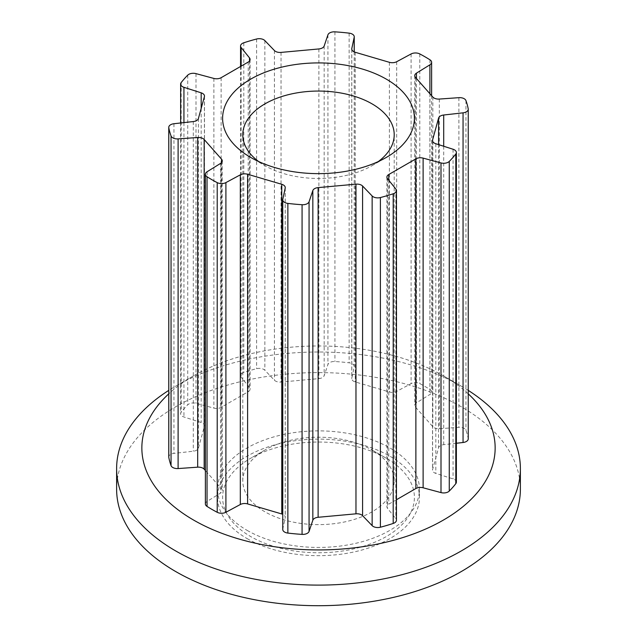 <?xml version="1.0" encoding="UTF-8"?>
<svg xmlns="http://www.w3.org/2000/svg" width="637" height="637" viewBox="0 0 637 637"><rect width="100%" height="100%" fill="white"/><g stroke="black" fill="none" stroke-linecap="round" stroke-linejoin="round"><path stroke-width="0.48" stroke-dasharray="3.19 2.39" d="M372.032 450.009L386.309 458.25A95.892 55.363 0 0 0 250.691 458.25A95.892 55.363 0 0 0 250.691 536.545A95.892 55.363 0 0 0 386.309 536.545A95.892 55.363 0 0 0 386.309 458.25L372.032 450.009A75.707 43.706 180 0 1 394.207 480.919A75.707 43.706 180 0 1 347.468 521.297A75.707 43.706 180 0 1 264.968 511.822A75.707 43.706 180 0 1 242.793 480.919A75.707 43.706 180 0 1 264.968 450.009A75.707 43.706 180 0 1 372.032 450.009M258.678 161.551A75.707 43.706 0 0 0 264.968 165.668L250.691 157.427L264.968 165.668A75.707 43.706 0 0 0 372.032 165.668A75.707 43.706 0 0 0 378.322 161.551M468.243 393.849A176.64 101.984 0 0 0 443.408 375.838L461.252 386.141A201.881 116.555 0 0 0 175.748 386.141A201.881 116.555 0 0 0 168.757 390.385M468.243 390.385A201.881 116.555 0 0 0 461.252 386.141L443.408 375.838A176.64 101.984 0 0 0 193.592 375.838A176.64 101.984 0 0 0 168.757 393.849M520.381 489.16A201.881 116.555 0 0 0 461.252 406.74A201.881 116.555 0 0 0 241.248 381.475A201.881 116.555 0 0 0 116.619 489.16M247.124 538.607A100.941 58.278 0 0 0 357.126 551.244A100.941 58.278 0 0 0 419.441 497.401A100.941 58.278 0 0 0 389.876 456.188A100.941 58.278 0 0 0 279.874 443.559A100.941 58.278 0 0 0 217.559 497.401A100.941 58.278 0 0 0 247.124 538.607M247.124 530.366A100.941 58.278 0 0 0 357.126 542.995A100.941 58.278 0 0 0 419.441 489.16A100.941 58.278 0 0 0 389.876 447.946A100.941 58.278 0 0 0 279.874 435.318A100.941 58.278 0 0 0 217.559 489.16A100.941 58.278 0 0 0 247.124 530.366M468.203 108.8L468.203 438.463A150.603 86.951 0 0 0 465.95 430.262A6.41 3.703 180 0 0 458.895 427.339L439.323 428.725A6.41 3.703 0 0 1 432.834 426.734L415.435 407.019A6.41 3.703 0 0 1 414.735 405.339A6.41 3.703 0 0 1 416.455 402.815L429.903 394.486A6.41 3.703 180 0 0 431.623 391.962A6.41 3.703 180 0 0 429.959 389.478A150.603 86.951 0 0 0 419.783 383.601A6.41 3.703 180 0 0 411.096 383.633L396.676 391.397A6.41 3.703 0 0 1 389.398 391.986L355.247 381.937A6.41 3.703 0 0 1 351.751 378.641A6.41 3.703 0 0 1 351.799 378.195L354.196 366.896A6.41 3.703 180 0 0 354.244 366.442A6.41 3.703 180 0 0 349.14 362.819A150.603 86.951 0 0 0 334.927 361.521A6.41 3.703 180 0 0 327.936 364.491L324.169 375.663A6.41 3.703 0 0 1 318.882 378.617L281.028 382.073A6.41 3.703 0 0 1 274.42 380.217L264.857 370.256A6.41 3.703 180 0 0 256.615 368.68A150.603 86.951 0 0 0 243.796 372.454A6.41 3.703 180 0 0 240.563 375.663A6.41 3.703 180 0 0 241.16 377.231L249.497 387.543A6.41 3.703 0 0 1 250.094 389.111A6.41 3.703 0 0 1 248.223 391.723L221.119 407.369A6.41 3.703 0 0 1 213.881 408.11L196.005 403.301A6.41 3.703 180 0 0 187.732 404.821A150.603 86.951 0 0 0 181.195 412.219A6.41 3.703 180 0 0 180.629 413.739A6.41 3.703 180 0 0 183.934 416.98L201.181 422.498A6.41 3.703 0 0 1 204.485 425.739A6.41 3.703 0 0 1 204.405 426.312L198.41 448.169A6.41 3.703 0 0 1 193.298 451.227L173.941 453.393A6.41 3.703 180 0 0 168.757 457.032M468.203 438.463A6.41 3.703 180 0 1 468.243 438.869M456.371 443.256L443.702 444.674A6.41 3.703 0 0 0 438.59 447.731L432.595 469.58A6.41 3.703 0 0 0 432.515 470.162A6.41 3.703 0 0 0 435.819 473.402L453.066 478.92A6.41 3.703 180 0 1 456.371 482.153M205.377 503.939A6.41 3.703 180 0 1 207.097 501.415L220.545 493.086A6.41 3.703 0 0 0 222.265 490.562A6.41 3.703 0 0 0 221.565 488.882L205.377 470.536M282.756 529.458A6.41 3.703 180 0 1 282.804 529.005L285.201 517.706A6.41 3.703 0 0 0 285.249 517.252A6.41 3.703 0 0 0 282.756 514.322M396.437 499.75L388.777 504.17A6.41 3.703 0 0 0 386.906 506.789A6.41 3.703 0 0 0 387.503 508.35L395.84 518.669A6.41 3.703 180 0 1 396.437 520.23M465.95 100.59L465.95 430.262M443.702 146.255L443.702 444.674M438.59 144.623L438.59 447.731M432.595 141.072L432.595 469.58M435.819 143.731L435.819 473.402M453.066 149.249L453.066 478.92M429.959 59.806L429.959 389.478M419.783 53.93L419.783 383.601M429.903 93.743L429.903 394.486M416.455 78.51L416.455 402.815M415.435 77.348L415.435 407.019M432.834 97.063L432.834 426.734M439.323 99.061L439.323 428.725M458.895 97.668L458.895 427.339M349.14 33.148L349.14 362.819M334.927 31.85L334.927 361.521M354.196 51.884L354.196 366.896M351.799 49.423L351.799 378.195M355.247 52.274L355.247 381.937M389.398 62.315L389.398 391.986M396.676 61.725L396.676 391.397M411.096 53.962L411.096 383.633M256.615 39.008L256.615 368.68M243.796 42.783L243.796 372.454M264.857 40.593L264.857 370.256M274.42 50.546L274.42 380.217M281.028 52.409L281.028 382.073M318.882 48.945L318.882 378.617M324.169 45.999L324.169 375.663M327.936 34.82L327.936 364.491M187.732 75.15L187.732 404.821M181.195 82.555L181.195 412.219M196.005 73.629L196.005 403.301M213.881 78.439L213.881 408.11M221.119 77.706L221.119 407.369M248.223 62.06L248.223 391.723M249.497 61.009L249.497 387.543M241.16 66.129L241.16 377.231M173.941 123.729L173.941 453.393M193.298 121.556L193.298 451.227M198.41 118.498L198.41 448.169M204.405 96.649L204.405 426.312M201.181 108.394L201.181 422.498M183.934 122.607L183.934 416.98M207.097 171.743L207.097 501.415M220.545 163.414L220.545 493.086M221.565 162.57L221.565 488.882M282.804 199.341L282.804 529.005M285.201 188.042L285.201 517.706M388.777 180.263L388.777 504.17M387.503 178.686L387.503 508.35M395.84 188.998L395.84 518.669M264.968 450.009L250.691 458.25M242.793 480.919L242.793 134.765M419.441 497.401L419.441 489.16M432.515 140.498L432.515 470.162M431.623 95.693L431.623 391.962M414.735 75.668L414.735 405.339M354.244 51.908L354.244 366.442M351.751 48.977L351.751 378.641M250.094 59.44L250.094 389.111M240.563 66.479L240.563 375.663M204.485 96.068L204.485 425.739M180.629 122.973L180.629 413.739M222.265 160.89L222.265 490.562M285.249 187.589L285.249 517.252M217.559 497.401L217.559 489.16M193.592 375.838L175.748 386.141M386.906 177.118L386.906 506.789M394.207 480.919L394.207 134.765M372.032 165.668L386.309 157.427"/><path stroke-width="0.96" d="M250.691 157.427L250.691 157.427A95.892 55.363 180 0 1 250.691 79.131A95.892 55.363 180 0 1 386.309 79.131A95.892 55.363 180 0 1 386.309 157.427A95.892 55.363 180 0 1 250.691 157.427M378.322 161.551A75.707 43.706 0 0 0 394.207 134.765A75.707 43.706 0 0 0 372.032 103.855A75.707 43.706 0 0 0 289.532 94.387A75.707 43.706 0 0 0 242.793 134.765A75.707 43.706 0 0 0 258.678 161.551M168.757 393.849A176.64 101.984 0 0 0 193.592 520.063A176.64 101.984 0 0 0 428.51 527.747A176.64 101.984 0 0 0 468.243 393.849M168.757 390.385A201.881 116.555 0 0 0 116.619 468.553A201.881 116.555 0 0 0 175.748 550.973A201.881 116.555 0 0 0 395.752 576.238A201.881 116.555 0 0 0 520.381 468.553A201.881 116.555 0 0 0 468.243 390.385M116.619 468.553L116.619 489.16A201.881 116.555 0 0 0 175.748 571.572A201.881 116.555 0 0 0 395.752 596.837A201.881 116.555 0 0 0 520.381 489.16L520.381 468.553M207.041 176.752A6.41 3.703 180 0 1 205.377 174.267A6.41 3.703 180 0 1 207.097 171.743L220.545 163.414A6.41 3.703 0 0 0 222.265 160.89A6.41 3.703 0 0 0 221.565 159.21L204.166 139.495A6.41 3.703 0 0 0 197.677 137.504L178.105 138.89A6.41 3.703 180 0 1 171.05 135.968A150.603 86.951 0 0 1 168.797 127.766A6.41 3.703 180 0 1 168.757 127.36A6.41 3.703 180 0 1 173.941 123.729L193.298 121.556A6.41 3.703 0 0 0 198.41 118.498L204.405 96.649A6.41 3.703 0 0 0 204.485 96.068A6.41 3.703 0 0 0 201.181 92.827L183.934 87.309A6.41 3.703 180 0 1 180.629 84.076A6.41 3.703 180 0 1 181.195 82.555A150.603 86.951 0 0 1 187.732 75.15A6.41 3.703 180 0 1 196.005 73.629L213.881 78.439A6.41 3.703 0 0 0 221.119 77.706L248.223 62.06A6.41 3.703 0 0 0 250.094 59.44A6.41 3.703 0 0 0 249.497 57.879L241.16 47.56A6.41 3.703 180 0 1 240.563 45.999A6.41 3.703 180 0 1 243.796 42.783A150.603 86.951 0 0 1 256.615 39.008A6.41 3.703 180 0 1 264.857 40.593L274.42 50.546A6.41 3.703 0 0 0 281.028 52.409L318.882 48.945A6.41 3.703 0 0 0 324.169 45.999L327.936 34.82A6.41 3.703 180 0 1 334.927 31.85A150.603 86.951 0 0 1 349.14 33.148A6.41 3.703 180 0 1 354.244 36.771A6.41 3.703 180 0 1 354.196 37.225L351.799 48.523A6.41 3.703 0 0 0 351.751 48.977A6.41 3.703 0 0 0 355.247 52.274L389.398 62.315A6.41 3.703 0 0 0 396.676 61.725L411.096 53.962A6.41 3.703 180 0 1 419.783 53.93A150.603 86.951 0 0 1 429.959 59.806A6.41 3.703 180 0 1 431.623 62.299A6.41 3.703 180 0 1 429.903 64.823L416.455 73.144A6.41 3.703 0 0 0 414.735 75.668A6.41 3.703 0 0 0 415.435 77.348L432.834 97.063A6.41 3.703 0 0 0 439.323 99.061L458.895 97.668A6.41 3.703 180 0 1 465.95 100.59A150.603 86.951 0 0 1 468.203 108.8A6.41 3.703 180 0 1 468.243 109.206A6.41 3.703 180 0 1 463.059 112.837L443.702 115.01A6.41 3.703 0 0 0 438.59 118.06L432.595 139.917A6.41 3.703 0 0 0 432.515 140.498A6.41 3.703 0 0 0 435.819 143.731L453.066 149.249A6.41 3.703 180 0 1 456.371 152.49A6.41 3.703 180 0 1 455.805 154.011A150.603 86.951 0 0 1 449.268 161.416A6.41 3.703 180 0 1 440.995 162.929L423.119 158.119A6.41 3.703 0 0 0 415.881 158.86L388.777 174.506A6.41 3.703 0 0 0 386.906 177.118A6.41 3.703 0 0 0 387.503 178.686L395.84 188.998A6.41 3.703 180 0 1 396.437 190.567A6.41 3.703 180 0 1 393.204 193.775A150.603 86.951 0 0 1 380.385 197.55A6.41 3.703 180 0 1 372.143 195.973L362.58 186.012A6.41 3.703 0 0 0 355.972 184.157L318.118 187.612A6.41 3.703 0 0 0 312.831 190.567L309.064 201.738A6.41 3.703 180 0 1 302.073 204.716A150.603 86.951 0 0 1 287.86 203.41A6.41 3.703 180 0 1 282.756 199.787A6.41 3.703 180 0 1 282.804 199.341L285.201 188.042A6.41 3.703 0 0 0 285.249 187.589A6.41 3.703 0 0 0 281.753 184.292L247.602 174.243A6.41 3.703 0 0 0 240.324 174.833L225.904 182.596A6.41 3.703 180 0 1 217.217 182.628A150.603 86.951 0 0 1 212.01 179.761A150.603 86.951 0 0 1 207.041 176.752L207.041 506.423A150.603 86.951 0 0 0 212.01 509.433A150.603 86.951 0 0 0 217.217 512.299A6.41 3.703 180 0 0 225.904 512.267L240.324 504.504A6.41 3.703 0 0 1 247.602 503.915L281.753 513.955A6.41 3.703 0 0 1 282.756 514.322M468.243 109.206L468.243 438.869A6.41 3.703 180 0 1 463.059 442.5L456.371 443.256M456.371 152.49L456.371 482.153A6.41 3.703 180 0 1 455.805 483.674A150.603 86.951 0 0 1 449.268 491.079A6.41 3.703 180 0 1 440.995 492.6L423.119 487.791A6.41 3.703 0 0 0 415.881 488.523L396.437 499.75M168.797 127.766L168.797 457.43A150.603 86.951 0 0 0 171.05 465.639A6.41 3.703 180 0 0 178.105 468.561L197.677 467.176A6.41 3.703 0 0 1 204.166 469.166L205.377 470.536M168.797 457.43A6.41 3.703 180 0 1 168.757 457.032L168.757 127.36M207.041 506.423A6.41 3.703 180 0 1 205.377 503.939L205.377 174.267M287.86 203.41L287.86 533.081A150.603 86.951 0 0 0 302.073 534.379A6.41 3.703 180 0 0 309.064 531.409L312.831 520.23A6.41 3.703 0 0 1 318.118 517.284L355.972 513.82A6.41 3.703 0 0 1 362.58 515.683L372.143 525.636A6.41 3.703 180 0 0 380.385 527.221A150.603 86.951 0 0 0 393.204 523.447A6.41 3.703 180 0 0 396.437 520.23L396.437 190.567M287.86 533.081A6.41 3.703 180 0 1 282.756 529.458L282.756 199.787M463.059 112.837L463.059 442.5M443.702 115.01L443.702 146.255M438.59 118.06L438.59 144.623M432.595 139.917L432.595 141.072M455.805 154.011L455.805 483.674M429.903 64.823L429.903 93.743M416.455 73.144L416.455 78.51M354.196 37.225L354.196 51.884M351.799 48.523L351.799 49.423M249.497 57.879L249.497 61.009M241.16 47.56L241.16 66.129M171.05 135.968L171.05 465.639M201.181 92.827L201.181 108.394M183.934 87.309L183.934 122.607M217.217 182.628L217.217 512.299M221.565 159.21L221.565 162.57M204.166 139.495L204.166 469.166M197.677 137.504L197.677 467.176M178.105 138.89L178.105 468.561M302.073 204.716L302.073 534.379M281.753 184.292L281.753 513.955M247.602 174.243L247.602 503.915M240.324 174.833L240.324 504.504M225.904 182.596L225.904 512.267M380.385 197.55L380.385 527.221M393.204 193.775L393.204 523.447M372.143 195.973L372.143 525.636M362.58 186.012L362.58 515.683M355.972 184.157L355.972 513.82M318.118 187.612L318.118 517.284M312.831 190.567L312.831 520.23M309.064 201.738L309.064 531.409M449.268 161.416L449.268 491.079M440.995 162.929L440.995 492.6M423.119 158.119L423.119 487.791M415.881 158.86L415.881 488.523M388.777 174.506L388.777 180.263M431.623 62.299L431.623 95.693M354.244 36.771L354.244 51.908M240.563 45.999L240.563 66.479M180.629 84.076L180.629 122.973"/></g></svg>
